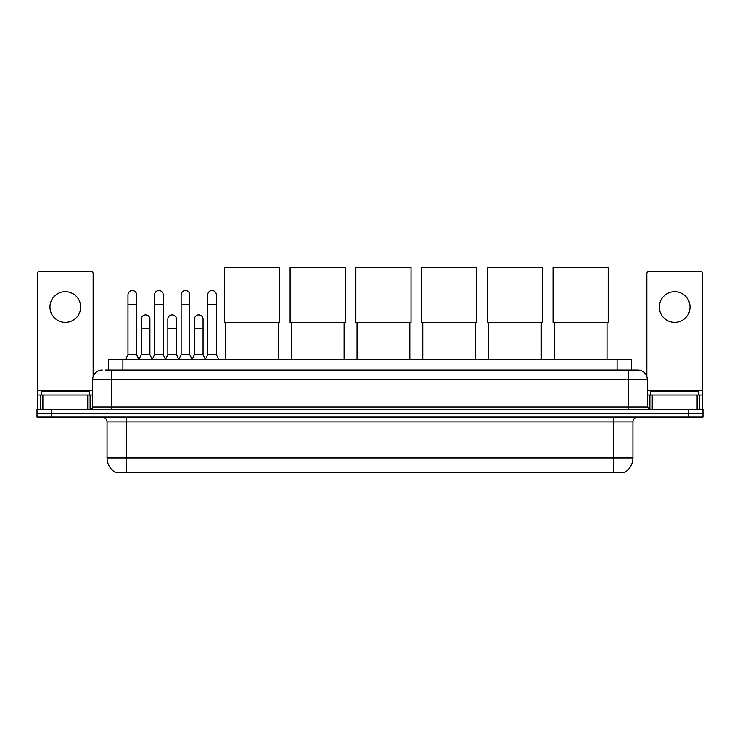 <?xml version="1.0" encoding="UTF-8"?>
<svg xmlns="http://www.w3.org/2000/svg" width="740" height="740" viewBox="0 0 740 740"><rect width="100%" height="100%" fill="white"/><g stroke="black" fill="none" stroke-linecap="round" stroke-linejoin="round"><path stroke-width="1.11" d="M108.502 370.074L108.502 359.52L631.498 359.52L631.498 370.074M624.791 472.286L624.791 472.758L115.209 472.758L115.209 472.286M115.357 472.37A16.798 16.798 0 0 1 107.05 457.884L126.244 457.884L126.244 472.37L613.756 472.37L613.756 457.884L632.95 457.884L632.95 421.893A4.801 4.801 0 0 1 637.741 417.092M107.05 457.884L107.05 421.893C106.773 418.979 105.173 417.379 102.259 417.092M624.643 472.37A16.798 16.798 0 0 0 632.95 457.884M51.393 409.414L703 409.414L703 413.253L37 413.253L37 417.092L51.393 417.092L51.393 413.253L37 413.253L37 409.414L51.393 409.414L51.393 413.253L703 413.253L703 417.092L51.393 417.092M105.839 370.074L637.741 370.074A9.592 9.592 0 0 1 647.343 379.666L647.343 407.019L649.739 409.414M105.617 370.074L111.851 370.074L111.851 379.666L92.657 379.666L92.657 407.019A2.396 2.396 0 0 1 90.261 409.414M102.259 370.074A9.592 9.592 0 0 0 92.657 379.666M647.343 379.666L628.149 379.666L628.149 370.074L637.741 370.074M89.3 395.021L89.3 391.183L41.32 391.183L41.32 395.021M65.314 291.671A15.355 15.355 0 0 0 49.959 307.026A15.355 15.355 0 0 0 65.314 322.381A15.355 15.355 0 0 0 80.66 307.026A15.355 15.355 0 0 0 65.314 291.671M87.746 409.414L87.746 395.021L42.874 395.021L42.874 409.414M93.138 376.669L93.138 273.624A2.396 2.396 0 0 0 90.742 271.229L39.877 271.229A2.396 2.396 0 0 0 37.481 273.624L37.481 395.021L42.874 395.021M87.746 395.021L92.657 395.021M37.481 409.414L37.481 395.021M698.68 395.021L698.68 391.183L650.701 391.183L650.701 395.021M225.571 322.427L225.571 359.52M278.351 322.427L278.351 359.52M224.368 267.242L279.554 267.242L279.554 322.427L224.368 322.427L224.368 267.242M291.31 322.427L291.31 359.52M344.091 322.427L344.091 359.52M290.108 267.242L345.293 267.242L345.293 322.427L290.108 322.427L290.108 267.242M357.041 322.427L357.041 359.52M409.821 322.427L409.821 359.52M355.848 267.242L411.024 267.242L411.024 322.427L355.848 322.427L355.848 267.242M422.781 322.427L422.781 359.52M475.561 322.427L475.561 359.52M421.578 267.242L476.763 267.242L476.763 322.427L421.578 322.427L421.578 267.242M488.52 322.427L488.52 359.52M541.301 322.427L541.301 359.52M487.318 267.242L542.494 267.242L542.494 322.427L487.318 322.427L487.318 267.242M554.251 322.427L554.251 359.52M607.031 322.427L607.031 359.52M553.058 267.242L608.234 267.242L608.234 322.427L553.058 322.427L553.058 267.242M125.578 359.52L127.974 354.719L136.613 354.719L139.009 359.52M136.613 354.719L136.613 294.835A4.32 4.32 0 0 0 132.294 290.515A4.32 4.32 0 0 1 132.562 290.524M127.974 354.719L127.974 304.436L136.613 304.436M127.974 304.436L127.974 294.835A4.32 4.32 0 0 1 132.294 290.515M152.162 359.52L154.558 354.719L163.198 354.719L165.594 359.52M163.198 354.719L163.198 294.835A4.32 4.32 0 0 0 158.878 290.515A4.32 4.32 0 0 1 159.146 290.524M154.558 354.719L154.558 304.436L163.198 304.436M154.558 304.436L154.558 294.835A4.32 4.32 0 0 1 158.878 290.515M178.738 359.52L181.143 354.719L189.773 354.719L192.178 359.52M189.773 354.719L189.773 294.835A4.32 4.32 0 0 0 185.463 290.515A4.32 4.32 0 0 1 185.731 290.524M181.143 354.719L181.143 304.436L189.773 304.436M181.143 304.436L181.143 294.835A4.32 4.32 0 0 1 185.463 290.515M205.322 359.52L207.718 354.719L216.358 354.719L218.763 359.52M216.358 354.719L216.358 294.835A4.32 4.32 0 0 0 212.038 290.515A4.32 4.32 0 0 1 212.315 290.524M207.718 354.719L207.718 304.436L216.358 304.436M207.718 304.436L207.718 294.835A4.32 4.32 0 0 1 212.038 290.515M138.935 359.372L141.266 354.719L149.906 354.719L152.227 359.372M149.906 354.719L149.906 319.208A4.32 4.32 0 0 0 145.854 314.898A4.32 4.32 0 0 1 149.906 319.208M141.266 354.719L141.266 328.81L149.906 328.81M141.266 328.81L141.266 319.208A4.32 4.32 0 0 1 145.854 314.898M165.519 359.372L167.851 354.719L176.49 354.719L178.812 359.372M176.49 354.719L176.49 319.208A4.32 4.32 0 0 0 172.439 314.898A4.32 4.32 0 0 1 176.49 319.208M167.851 354.719L167.851 328.81L176.49 328.81M167.851 328.81L167.851 319.208A4.32 4.32 0 0 1 172.439 314.898M192.104 359.372L194.435 354.719L203.065 354.719L205.396 359.372M203.065 354.719L203.065 319.208A4.32 4.32 0 0 0 199.023 314.898A4.32 4.32 0 0 1 203.065 319.208M194.435 354.719L194.435 328.81L203.065 328.81M194.435 328.81L194.435 319.208A4.32 4.32 0 0 1 199.023 314.898M674.686 291.671A15.355 15.355 0 0 0 659.34 307.026A15.355 15.355 0 0 0 674.686 322.381A15.355 15.355 0 0 0 690.041 307.026A15.355 15.355 0 0 0 674.686 291.671M697.126 409.414L697.126 395.021L652.255 395.021L652.255 409.414M697.126 395.021L702.519 395.021L702.519 273.624A2.396 2.396 0 0 0 700.123 271.229L649.258 271.229A2.396 2.396 0 0 0 646.862 273.624L646.862 376.669M647.343 395.021L652.255 395.021M702.519 395.021L702.519 409.414M611.832 472.758L611.832 472.286M128.168 472.758L128.168 472.286M122.896 370.074L122.896 359.52M617.105 370.074L617.105 359.52M613.756 417.092L613.756 421.893L107.05 421.893M632.95 421.893L613.756 421.893L613.756 457.884L126.244 457.884L126.244 417.092M688.607 417.092L688.607 409.414M111.851 409.414L111.851 407.019L647.343 407.019M92.657 407.019L111.851 407.019L111.851 379.666L628.149 379.666L628.149 409.414M92.657 390.221L37.481 390.221M90.104 395.021L90.104 409.414M37.518 395.021L37.518 409.414M40.515 409.414L40.515 395.021M702.519 390.221L647.343 390.221M702.482 409.414L702.482 395.021M699.485 395.021L699.485 409.414M649.896 409.414L649.896 395.021"/></g></svg>
